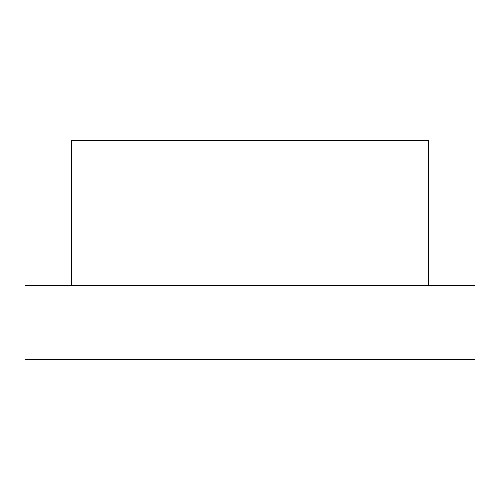 <?xml version="1.0" encoding="UTF-8"?>
<svg xmlns="http://www.w3.org/2000/svg" width="500" height="500" viewBox="0 0 500 500"><rect width="100%" height="100%" fill="white"/><g stroke="black" fill="none" stroke-linecap="round" stroke-linejoin="round"><path stroke-width="0.75" d="M71.394 285.356L71.394 140.419L428.606 140.419L428.606 285.356M475 285.356L25 285.356L25 359.581L475 359.581L475 285.356"/></g></svg>
